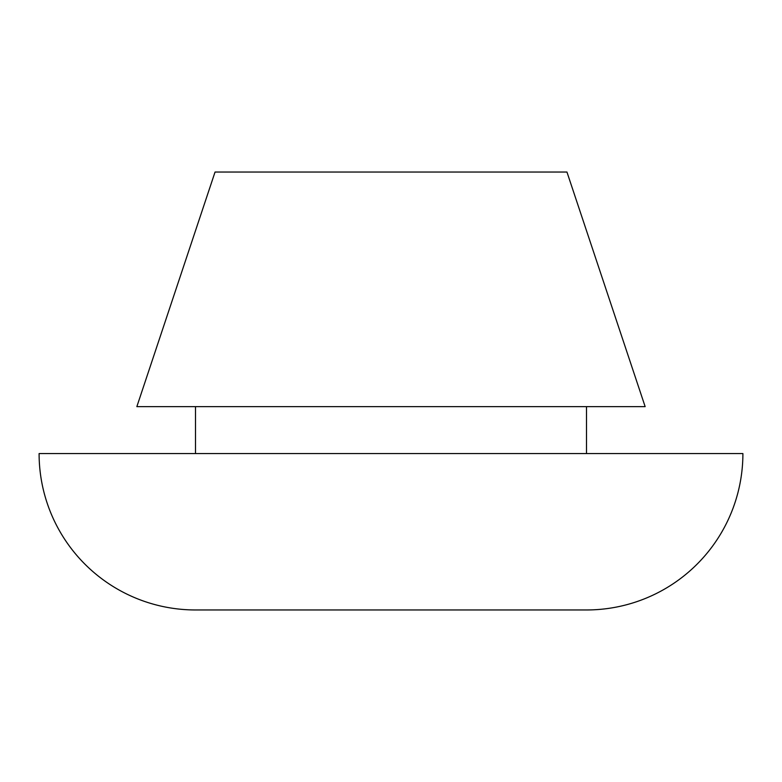 <?xml version="1.0" encoding="UTF-8"?>
<svg xmlns="http://www.w3.org/2000/svg" width="782" height="782" viewBox="0 0 782 782"><rect width="100%" height="100%" fill="white"/><g stroke="black" fill="none" stroke-linecap="round" stroke-linejoin="round"><path stroke-width="1.17" d="M195.5 609.96L586.5 609.96A156.4 156.4 0 0 0 742.9 453.56L39.1 453.56A156.4 156.4 0 0 0 195.5 609.96A156.4 156.4 0 0 1 39.1 453.56L742.9 453.56A156.4 156.4 0 0 1 586.5 609.96L195.5 609.96M586.5 453.56L586.5 406.64L586.5 453.56M195.5 406.64L195.5 453.56L195.5 406.64M566.95 172.04L215.05 172.04L136.85 406.64L645.15 406.64L566.95 172.04L645.15 406.64L136.85 406.64L215.05 172.04L566.95 172.04"/></g></svg>
